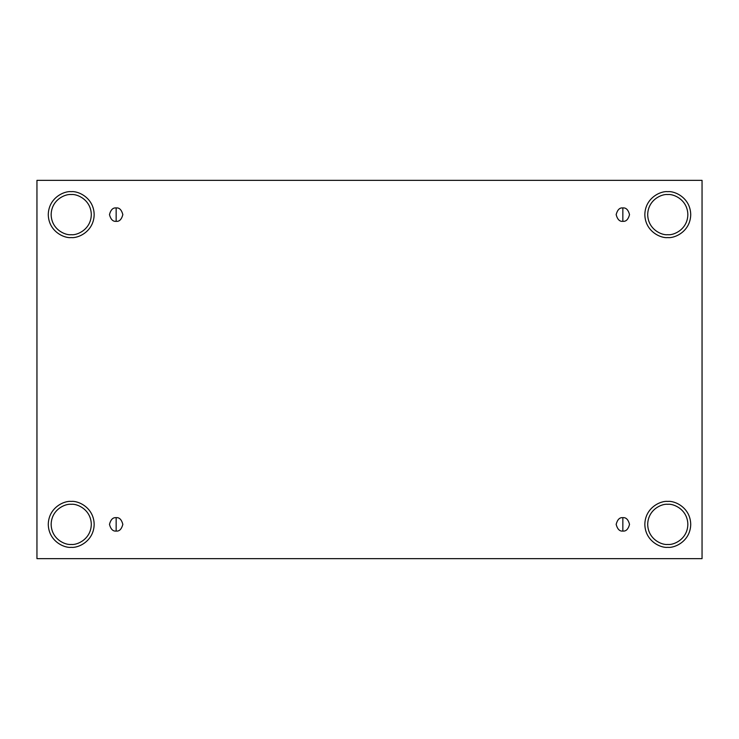 <?xml version="1.0" encoding="UTF-8"?>
<svg xmlns="http://www.w3.org/2000/svg" width="739" height="739" viewBox="0 0 739 739"><rect width="100%" height="100%" fill="white"/><g stroke="black" fill="none" stroke-linecap="round" stroke-linejoin="round"><path stroke-width="1.11" d="M116.152 517.679L116.152 531.064C119.321 531.443 121.547 529.216 122.85 524.376C121.547 519.535 119.321 517.3 116.152 517.679C119.321 517.3 121.547 519.535 122.85 524.376C121.547 529.216 119.321 531.443 116.152 531.064C112.993 531.443 110.758 529.216 109.464 524.376C110.758 519.535 112.993 517.3 116.152 517.679C112.993 517.3 110.758 519.535 109.464 524.376C110.758 529.216 112.993 531.443 116.152 531.064L116.152 517.679M622.848 517.679L622.848 531.064C626.007 531.443 628.242 529.216 629.536 524.376C628.242 519.535 626.007 517.3 622.848 517.679C626.007 517.3 628.242 519.535 629.536 524.376C628.242 529.216 626.007 531.443 622.848 531.064C619.679 531.443 617.453 529.216 616.15 524.376C617.453 519.535 619.679 517.3 622.848 517.679C619.679 517.3 617.453 519.535 616.15 524.376C617.453 529.216 619.679 531.443 622.848 531.064L622.848 517.679M622.848 207.936L622.848 221.321C626.007 221.7 628.242 219.465 629.536 214.624C628.242 209.784 626.007 207.557 622.848 207.936C626.007 207.557 628.242 209.784 629.536 214.624C628.242 219.465 626.007 221.7 622.848 221.321C619.679 221.7 617.453 219.465 616.15 214.624C617.453 209.784 619.679 207.557 622.848 207.936C619.679 207.557 617.453 209.784 616.15 214.624C617.453 219.465 619.679 221.7 622.848 221.321L622.848 207.936M116.152 207.936L116.152 221.321C119.321 221.7 121.547 219.465 122.85 214.624C121.547 209.784 119.321 207.557 116.152 207.936C119.321 207.557 121.547 209.784 122.85 214.624C121.547 219.465 119.321 221.7 116.152 221.321C112.993 221.7 110.758 219.465 109.464 214.624C110.758 209.784 112.993 207.557 116.152 207.936C112.993 207.557 110.758 209.784 109.464 214.624C110.758 219.465 112.993 221.7 116.152 221.321L116.152 207.936M667.779 547.322C674.485 548.246 690.411 541.354 690.725 524.376C690.411 507.388 674.485 500.506 667.779 501.43C674.485 500.506 690.411 507.388 690.725 524.376C690.411 541.354 674.485 548.246 667.779 547.322C661.063 548.246 645.147 541.354 644.833 524.376C645.147 507.388 661.063 500.506 667.779 501.43C661.063 500.506 645.147 507.388 644.833 524.376C645.147 541.354 661.063 548.246 667.779 547.322M667.779 544.449C673.654 545.262 687.575 539.23 687.852 524.376C687.575 509.513 673.654 503.49 667.779 504.294C661.904 503.49 647.974 509.513 647.697 524.376C647.974 539.23 661.904 545.262 667.779 544.449C661.904 545.262 647.974 539.23 647.697 524.376C647.974 509.513 661.904 503.49 667.779 504.294C673.654 503.49 687.575 509.513 687.852 524.376C687.575 539.23 673.654 545.262 667.779 544.449M71.221 547.322C77.937 548.246 93.853 541.354 94.167 524.376C93.853 507.388 77.937 500.506 71.221 501.43C77.937 500.506 93.853 507.388 94.167 524.376C93.853 541.354 77.937 548.246 71.221 547.322C64.515 548.246 48.589 541.354 48.275 524.376C48.589 507.388 64.515 500.506 71.221 501.43C64.515 500.506 48.589 507.388 48.275 524.376C48.589 541.354 64.515 548.246 71.221 547.322M71.221 544.449C77.096 545.262 91.026 539.23 91.303 524.376C91.026 509.513 77.096 503.49 71.221 504.294C65.346 503.49 51.425 509.513 51.148 524.376C51.425 539.23 65.346 545.262 71.221 544.449C65.346 545.262 51.425 539.23 51.148 524.376C51.425 509.513 65.346 503.49 71.221 504.294C77.096 503.49 91.026 509.513 91.303 524.376C91.026 539.23 77.096 545.262 71.221 544.449M71.221 237.57C77.937 238.494 93.853 231.612 94.167 214.624C93.853 197.646 77.937 190.754 71.221 191.678C77.937 190.754 93.853 197.646 94.167 214.624C93.853 231.612 77.937 238.494 71.221 237.57C64.515 238.494 48.589 231.612 48.275 214.624C48.589 197.646 64.515 190.754 71.221 191.678C64.515 190.754 48.589 197.646 48.275 214.624C48.589 231.612 64.515 238.494 71.221 237.57M71.221 234.706C77.096 235.51 91.026 229.487 91.303 214.624C91.026 199.77 77.096 193.738 71.221 194.551C65.346 193.738 51.425 199.77 51.148 214.624C51.425 229.487 65.346 235.51 71.221 234.706C65.346 235.51 51.425 229.487 51.148 214.624C51.425 199.77 65.346 193.738 71.221 194.551C77.096 193.738 91.026 199.77 91.303 214.624C91.026 229.487 77.096 235.51 71.221 234.706M667.779 237.57C674.485 238.494 690.411 231.612 690.725 214.624C690.411 197.646 674.485 190.754 667.779 191.678C674.485 190.754 690.411 197.646 690.725 214.624C690.411 231.612 674.485 238.494 667.779 237.57C661.063 238.494 645.147 231.612 644.833 214.624C645.147 197.646 661.063 190.754 667.779 191.678C661.063 190.754 645.147 197.646 644.833 214.624C645.147 231.612 661.063 238.494 667.779 237.57M667.779 234.706C673.654 235.51 687.575 229.487 687.852 214.624C687.575 199.77 673.654 193.738 667.779 194.551C661.904 193.738 647.974 199.77 647.697 214.624C647.974 229.487 661.904 235.51 667.779 234.706C661.904 235.51 647.974 229.487 647.697 214.624C647.974 199.77 661.904 193.738 667.779 194.551C673.654 193.738 687.575 199.77 687.852 214.624C687.575 229.487 673.654 235.51 667.779 234.706M36.95 180.353L702.05 180.353L702.05 558.647L36.95 558.647L36.95 180.353L36.95 558.647L702.05 558.647L702.05 180.353L36.95 180.353"/></g></svg>
